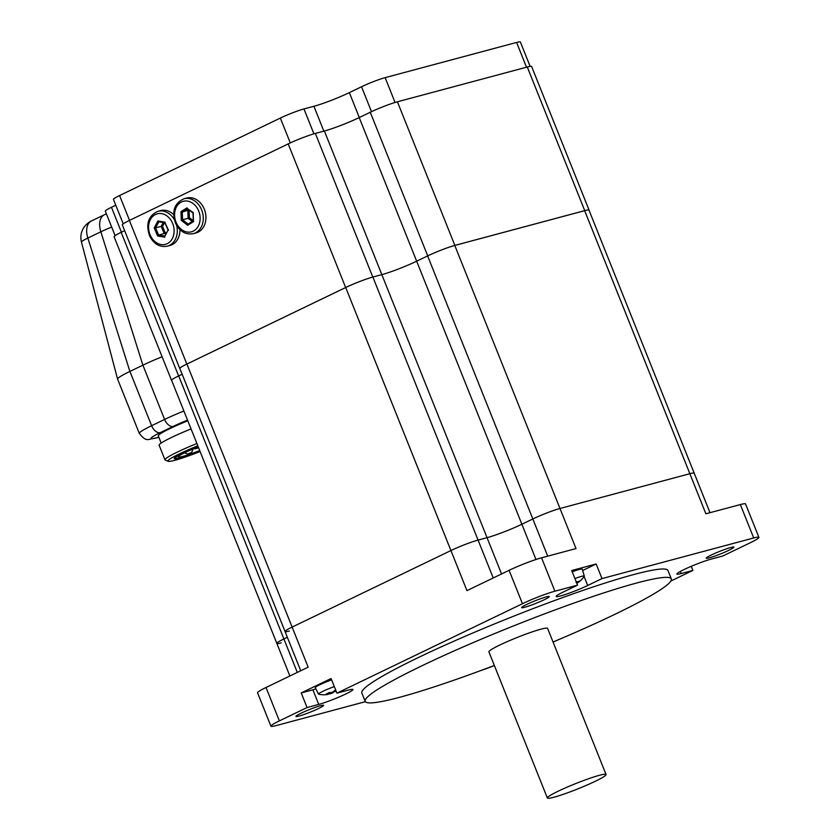 <?xml version="1.0" encoding="UTF-8"?>
<svg xmlns="http://www.w3.org/2000/svg" width="840" height="840" viewBox="0 0 840 840"><rect width="100%" height="100%" fill="white"/><g stroke="black" fill="none" stroke-linecap="round" stroke-linejoin="round"><path stroke-width="1.26" d="M365.369 701.694L276.119 725.592A24.832 2.247 -21.8 0 1 270.921 726.201A24.832 2.247 -21.8 0 1 279.373 720.888L307.062 707.543L301.214 692.937L331.086 678.531L336.935 693.147L522.448 603.719A24.832 2.247 -21.8 0 1 554.915 591.202L541.558 557.802L576.02 548.573L559.986 508.483A20.769 1.88 158.2 0 0 532.833 518.962A20.769 1.88 -21.8 0 1 559.986 508.483L689.861 473.707A20.769 1.88 -21.8 0 1 694.207 473.204A20.769 1.88 158.2 0 0 689.861 473.707L705.884 513.797L740.345 504.567L753.711 537.968A24.832 2.247 -21.8 0 1 758.909 537.359A24.832 2.247 -21.8 0 1 750.456 542.672L722.768 556.006L711.081 559.135A20.769 1.88 -21.8 0 0 689.325 567.147A20.769 1.88 -21.8 0 0 676.861 574.056A20.769 1.88 -21.8 0 0 681.208 573.542L680.358 571.431M297.286 672.409L283.909 638.946A20.769 1.88 158.2 0 0 276.843 643.388A20.769 1.88 -21.8 0 1 283.909 638.946L287.354 637.287L283.909 638.946L178.7 375.911A20.769 1.88 158.2 0 0 171.633 380.352L276.843 643.388A20.769 1.88 -21.8 0 0 281.19 642.884M279.373 720.888L266.017 687.488L308.154 667.18L292.12 627.091A20.769 1.88 158.2 0 0 285.054 631.544A20.769 1.88 -21.8 0 1 292.12 627.091L450.923 550.547A20.769 1.88 -21.8 0 1 478.076 540.078A20.769 1.88 158.2 0 0 450.923 550.547L466.956 590.625L509.093 570.318L522.448 603.719M493.227 577.962L478.076 540.078L487.043 537.674A26.639 2.415 158.2 0 0 521.871 524.244L532.833 518.962L547.712 556.154M554.915 591.202L577.563 585.134L571.715 570.528L596.148 563.976L601.997 578.592L753.711 537.968M691.257 566.317L692.895 570.413L670.887 581.018M266.017 687.488A24.832 2.247 158.2 0 0 257.565 692.8L270.921 726.201M541.558 557.802A24.832 2.247 158.2 0 0 509.093 570.318M758.909 537.359L745.542 503.958A24.832 2.247 158.2 0 0 740.345 504.567M601.997 578.592L587.706 585.48A20.769 1.88 -21.8 0 1 567.536 593.744A20.769 1.88 -21.8 0 1 556.206 596.463A20.769 1.88 -21.8 0 1 563.273 592.022L577.563 585.134M582.635 570.497L596.148 563.976M692.895 570.413L681.208 573.542M336.935 693.147L348.621 690.018A20.769 1.88 -21.8 0 1 352.968 689.504A20.769 1.88 -21.8 0 1 340.494 696.413A20.769 1.88 -21.8 0 1 318.738 704.413L307.062 707.543M494.372 665.532A24.832 2.247 -21.8 0 1 480.806 670.562M299.05 716.058A14.899 1.355 -21.8 0 1 295.932 716.425A14.899 1.355 -21.8 0 1 309.267 709.632A14.899 1.355 -21.8 0 1 323.61 705.359A14.899 1.355 -21.8 0 1 314.664 710.315A14.899 1.355 -21.8 0 1 299.05 716.058M524.759 607.257A14.899 1.355 -21.8 0 1 521.64 607.625A14.899 1.355 -21.8 0 1 534.975 600.841A14.899 1.355 -21.8 0 1 549.308 596.558A14.899 1.355 -21.8 0 1 540.361 601.514A14.899 1.355 -21.8 0 1 524.759 607.257M709.338 557.833A14.899 1.355 -21.8 0 1 706.22 558.201A14.899 1.355 -21.8 0 1 719.554 551.418A14.899 1.355 -21.8 0 1 733.887 547.134A14.899 1.355 -21.8 0 1 724.941 552.09A14.899 1.355 -21.8 0 1 709.338 557.833M494.351 665.48A164.871 14.942 -21.8 0 1 399.672 697.284A164.871 14.942 -21.8 0 1 365.18 701.358L361.83 693.01A164.871 14.942 -21.8 0 1 509.366 617.904A164.871 14.942 -21.8 0 1 667.989 570.549L671.328 578.907A164.871 14.942 -21.8 0 1 553.046 642.012M301.214 692.937L312.9 689.808A20.769 1.88 158.2 0 0 315.913 688.926M365.18 701.358A164.871 14.942 -21.8 0 1 512.705 626.251A164.871 14.942 -21.8 0 1 671.328 578.907M123.228 223.85L113.453 199.406A18.06 1.638 -21.8 0 1 119.595 195.541L280.35 118.062A18.06 1.638 -21.8 0 1 303.965 108.948L313.919 106.281A27.09 2.457 158.2 0 0 349.346 92.62L361.526 86.751A18.06 1.638 -21.8 0 1 385.14 77.648L516.6 42.441A18.06 1.638 -21.8 0 1 520.38 42L530.124 66.371M115.112 235.641L105.315 211.155A18.06 1.638 -21.8 0 1 111.458 207.291L115.773 205.212M166.593 232.827L165.165 232.585L164.189 233.541L166.047 233.856M165.165 232.585L162.529 226.391L161.154 226.391L164.189 233.541L158.613 235.032L155.578 227.882L161.154 226.391L163.222 222.547M164.945 236.103L168.073 230.087L164.745 236.261M168.535 230.286L165.06 222.863M165.081 222.18L157.92 220.972L158.708 221.791L164.966 222.81M157.92 220.972L154.203 227.882L155.578 227.882L158.844 221.812M154.203 227.882L157.647 235.988L158.613 235.032L164.84 236.082M174.258 219.544A18.06 14.333 -105 0 0 158.025 211.281C148.47 215.586 145.625 223.724 149.499 235.683C153.731 244.041 159.695 247.538 167.37 246.172L170.027 245.469A18.06 14.333 -105 0 0 179.949 230.454A18.06 14.333 -105 0 0 179.949 229.666M173.639 214.599A18.06 14.333 -105 0 0 160.681 210.567L158.025 211.281M193.316 220.752L189.368 217.707L188.118 218.295L192.276 221.498M189.368 217.707L189.126 211.029L187.845 210.588L188.118 218.295L182.542 219.786L182.27 212.09L188.947 209.895M193.41 220.784L193.21 213.045M193.389 212.741L187.603 208.719M187.026 207.827L180.989 211.649L182.27 212.09L187.499 208.782M180.989 211.649L181.303 220.385L182.542 219.786L188.15 224.112L187.666 225.288L193.704 221.477M193.347 233.657L196.004 232.942A18.06 14.333 -105 0 0 203.637 207.69A18.06 14.333 -105 0 0 186.659 198.051L184.002 198.755C174.447 203.07 171.612 211.197 175.476 223.167C179.718 231.515 185.672 235.011 193.347 233.657A18.06 14.333 -105 0 0 200.981 208.404A18.06 14.333 -105 0 0 184.002 198.755M569.037 786.324A31.605 2.867 -21.8 0 1 606.05 774.522A31.605 2.867 -21.8 0 1 577.763 788.918A31.605 2.867 -21.8 0 1 547.355 798A31.605 2.867 -21.8 0 1 569.037 786.324M547.355 798L488.901 651.872A31.605 2.867 -21.8 0 1 510.594 640.185A31.605 2.867 -21.8 0 1 547.596 628.394L606.05 774.522M589.082 210.126L531.625 66.496A20.769 1.88 158.2 0 0 527.279 67.011L397.415 101.787A20.769 1.88 158.2 0 0 370.262 112.255L427.707 255.885A20.769 1.88 -21.8 0 1 454.86 245.406L584.735 210.63A20.769 1.88 -21.8 0 1 589.082 210.126A20.769 1.88 -21.8 0 1 589.061 210.315M370.262 112.255L359.216 117.579A26.639 2.415 -21.8 0 1 324.387 131.008L315.357 133.423A20.769 1.88 158.2 0 0 288.204 143.903L129.392 220.447A20.769 1.88 158.2 0 0 122.325 224.889L179.771 368.519A20.769 1.88 -21.8 0 1 186.847 364.077L345.649 287.522A20.769 1.88 -21.8 0 1 372.803 277.053L315.357 133.423M427.707 255.885L416.661 261.209A26.639 2.415 -21.8 0 1 381.832 274.638A26.639 2.415 158.2 0 0 416.661 261.209L427.623 255.917L532.833 518.962L521.871 524.244L535.972 559.493M324.387 131.008L487.043 537.674L478.076 540.078L372.866 277.032L381.832 274.638L372.803 277.053M178.7 375.911L182.144 374.252L178.616 375.953L121.17 232.323A20.769 1.88 158.2 0 0 114.104 236.765L171.549 380.394A20.769 1.88 -21.8 0 1 178.616 375.953M124.635 230.654L121.17 232.323M198.566 447.699L195.237 448.865L198.44 447.384M184.579 452.802L187.53 454.062L191.698 452.393L187.53 454.062M191.698 452.393L192.969 449.442L190.355 450.082M199.71 450.566A22.575 2.047 -21.8 0 1 178.385 456.897A22.575 2.047 -21.8 0 1 186.071 452.067A22.575 2.047 -21.8 0 1 198.198 446.765M198.083 446.481A25.966 2.352 158.2 0 0 184.076 452.603A25.966 2.352 158.2 0 0 175.245 458.157A25.966 2.352 158.2 0 0 199.826 450.849M161.185 443.058L158.309 435.866A33.411 3.024 -21.8 0 1 169.68 428.726A33.411 3.024 -21.8 0 1 187.814 420.808M200.099 451.521A33.863 3.066 -21.8 0 1 168.137 461.296A33.863 3.066 -21.8 0 1 179.434 453.842A33.863 3.066 -21.8 0 1 197.82 445.82M196.907 443.541A36.12 3.276 158.2 0 0 177.272 452.109A36.12 3.276 158.2 0 0 164.976 459.837A36.12 3.276 158.2 0 0 165.228 460.058L168.137 461.296M164.976 459.837L159.128 445.221A36.12 3.276 -21.8 0 1 171.423 437.504A36.12 3.276 -21.8 0 1 191.058 428.925M199.868 450.944A27.09 2.457 -21.8 0 1 174.195 458.567A27.09 2.457 -21.8 0 1 183.414 452.781A27.09 2.457 -21.8 0 1 198.041 446.387M162.099 356.769A36.12 3.276 158.2 0 0 142.895 365.169L129.895 371.427A36.12 3.276 158.2 0 0 117.59 379.124A36.12 3.276 158.2 0 0 117.611 379.155L139.314 433.43C146.979 442.932 147.819 438.795 155.704 438.134A9.03 7.161 75 0 0 156.713 437.756A27.09 2.457 -21.8 0 1 160.262 432.632A9.03 5.439 -115.7 0 1 151.609 425.702A36.12 3.276 158.2 0 0 139.314 433.43M454.776 245.448L584.65 210.672L689.861 473.707L559.986 508.483L454.776 245.448A20.769 1.88 158.2 0 0 427.623 255.917M710 512.694L588.998 210.158A20.769 1.88 158.2 0 0 584.65 210.672M186.91 364.056L345.713 287.511L450.923 550.547L292.12 627.091L186.91 364.056A20.769 1.88 158.2 0 0 179.844 368.498L300.731 670.75M372.866 277.032A20.769 1.88 158.2 0 0 345.713 287.511M289.391 631.029A20.769 1.88 -21.8 0 1 285.054 631.544M501.554 573.951L487.043 537.674A26.639 2.415 158.2 0 0 521.871 524.244L359.216 117.579M335.738 690.144A21.578 10.279 -150.1 0 1 335.024 690.27A22.05 17.493 75 0 1 333.218 691.876A21.788 21.494 -145.3 0 1 331.328 692.601A22.05 13.272 -115.7 0 1 329.406 692.433A21.578 13.85 115.1 0 1 326.393 693.893A22.05 13.272 64.3 0 0 328.314 694.05L328.902 692.916A21.189 12.758 -115.7 0 1 328.556 692.916M331.012 692.601A21 20.727 -145.3 0 1 330.026 692.927L330.593 693.662A22.05 17.493 -105 0 1 328.325 694.04A21.788 2.94 68.9 0 1 328.272 694.134A21.788 2.94 68.9 0 1 328.125 694.323A22.05 17.493 75 0 1 326.183 694.67A22.05 17.493 75 0 1 325.826 694.701M328.272 694.134L328.839 693.084A21 2.835 -111.1 0 0 328.902 692.927M329.837 692.506L330.005 692.927A21.189 16.811 75 0 1 328.776 693.2M330.593 693.662A21.788 21.494 34.7 0 0 332.472 692.937L332.619 691.929M334.036 690.911L333.911 691.876A21.578 15.803 -151.5 0 0 335.149 691.383M332.472 692.937A22.05 13.272 64.3 0 0 333.911 691.876M336.116 691.089A22.155 22.155 0 0 1 335.769 691.32A22.05 13.272 -115.7 0 1 335.496 691.488L334.299 691.11A21 2.835 68.9 0 0 334.562 690.743L335.685 691.215A22.05 17.493 -105 0 0 336.053 690.921M335.192 690.239A21.189 16.811 75 0 1 334.562 690.732M326.183 694.67A22.155 22.155 0 0 1 318.675 694.176A12.915 1.166 -21.8 0 1 318.518 694.092A12.915 1.166 -21.8 0 1 334.31 686.585M318.518 694.092L315.262 687.645A13.545 1.228 -21.8 0 1 331.611 679.844M574.928 578.561A12.915 1.166 -21.8 0 1 581.606 576.345A12.915 1.166 -21.8 0 1 584.304 576.03A12.915 1.166 -21.8 0 1 584.262 576.198A22.155 22.155 0 0 1 577.574 582.855A22.05 13.272 -115.7 0 1 577.3 583.023L576.114 582.655M577.3 583.023A21.788 2.94 -111.1 0 0 577.49 582.75L576.376 582.278M576.996 581.784A21.189 16.811 75 0 1 576.408 582.246A22.05 17.493 75 0 0 576.828 581.805A21.578 10.279 -150.1 0 0 579.296 581.144A22.05 17.493 -105 0 1 577.49 582.75M572.229 571.82A13.545 1.228 -21.8 0 1 579.39 569.447A13.545 1.228 -21.8 0 1 582.225 569.121L584.304 576.03M587.706 585.48L584.094 576.461M318.738 704.413L312.9 689.808M526.502 67.211L516.6 42.441M395.062 102.459L385.14 77.648M371.49 111.668L361.526 86.751M359.31 117.537L349.346 92.62M323.873 131.145L313.919 106.281M313.919 133.833L303.965 108.948M290.294 142.916L280.35 118.062M129.528 220.385L119.595 195.541M121.422 232.197L111.458 207.291M162.529 226.391L164.483 222.758M157.647 235.988L164.819 237.195M174.143 231.21A15.803 12.537 75 0 1 154.749 241.406A15.803 12.537 75 0 1 155.201 214.631A15.803 12.537 75 0 1 174.143 231.21M167.37 246.172A18.06 14.333 -105 0 0 177.303 231.168A18.06 14.333 -105 0 0 176.642 225.446M189.126 211.029L189.829 210.578M181.303 220.385L187.666 225.288M188.066 224.165L193.316 220.847L188.16 224.123M198.114 209.738A15.803 12.537 75 0 1 187.929 232.124A15.803 12.537 75 0 1 176.001 207.816A15.803 12.537 75 0 1 198.114 209.738M584.735 210.63L527.279 67.011M454.86 245.406L397.415 101.787M345.649 287.522L288.204 143.903M186.847 364.077L129.392 220.447M158.834 437.189L156.713 437.756M160.262 432.632L173.25 426.374A9.03 5.439 -115.7 0 1 164.598 419.444L151.609 425.702L129.895 371.427L87.854 238.066L100.842 231.798A18.774 1.701 -21.8 0 1 111.689 227.094M183.897 411.012A36.12 3.276 158.2 0 0 164.598 419.444L142.895 365.169L100.842 231.798A18.06 10.878 64.3 0 1 104.36 214.746L91.371 221.004A18.06 10.878 64.3 0 0 87.854 238.066A18.774 1.701 -21.8 0 0 81.459 242.067L117.59 379.124M173.25 426.374A27.09 2.457 -21.8 0 1 187.541 420.126M289.873 675.99L276.843 643.388M164.945 222.768L168.073 230.118M158.708 221.791L164.976 222.841M187.341 208.656L193.032 213.055L193.316 220.952M195.237 448.865L194.197 448.423M174.983 457.506L175.245 458.157M158.876 437.283L155.704 438.134M91.371 221.004C91.98 220.573 86.478 223.104 83.444 228.144C80.903 232.533 80.241 237.174 81.459 242.067M106.397 213.875L104.36 214.746"/></g></svg>
